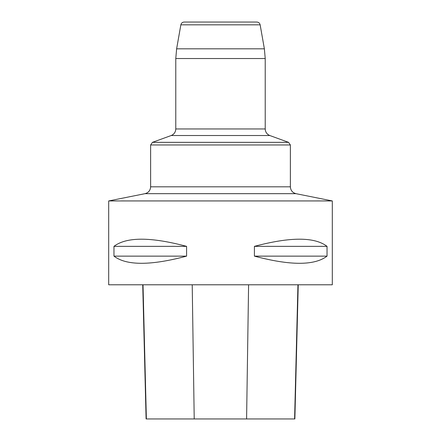 <?xml version="1.0" encoding="UTF-8"?>
<svg xmlns="http://www.w3.org/2000/svg" width="441" height="441" viewBox="0 0 441 441"><rect width="100%" height="100%" fill="white"/><g stroke="black" fill="none" stroke-linecap="round" stroke-linejoin="round"><path stroke-width="0.66" d="M332.305 200.936L332.305 284.787L108.695 284.787L108.695 200.936L332.305 200.936L295.994 193.671C292.499 192.723 290.625 190.435 290.376 186.819L290.376 144.968L150.624 144.968L152.465 142.338L288.535 142.338L290.376 144.968M327.035 246.354L327.035 256.138C314.521 265.686 290.316 265.686 254.413 256.138L254.413 246.354C290.316 236.806 314.521 236.806 327.035 246.354L254.413 246.354M186.587 246.354L186.587 256.138C150.684 265.686 126.479 265.686 113.965 256.138L113.965 246.354C126.479 236.806 150.684 236.806 186.587 246.354L113.965 246.354M142.724 284.787L146.098 418.95L294.869 418.95L298.243 284.787M113.965 256.138L186.587 256.138M254.413 256.138L327.035 256.138M256.838 22.05L184.162 22.05L256.838 22.05C258.608 22.177 259.71 23.103 260.14 24.823L264.374 48.819L265.223 58.526L265.223 128.959C265.377 132.113 266.91 134.301 269.82 135.525L171.18 135.525L269.82 135.525L288.535 142.338M146.368 418.95L143.016 284.787M194.216 418.95L192.215 284.787M246.591 418.95L248.592 284.787M294.599 418.95L297.951 284.787M150.624 144.968L150.624 186.819L290.376 186.819M295.994 193.671L145.006 193.671L295.994 193.671M260.14 24.823L180.86 24.823L176.626 48.819L264.374 48.819M265.223 58.526L175.777 58.526L175.777 128.959L265.223 128.959M175.777 128.959C175.623 132.113 174.09 134.301 171.18 135.525L152.465 142.338M150.624 186.819C150.375 190.435 148.501 192.723 145.006 193.671L108.695 200.936M176.626 48.819L175.777 58.526M180.86 24.823C181.29 23.103 182.392 22.177 184.162 22.05"/></g></svg>
